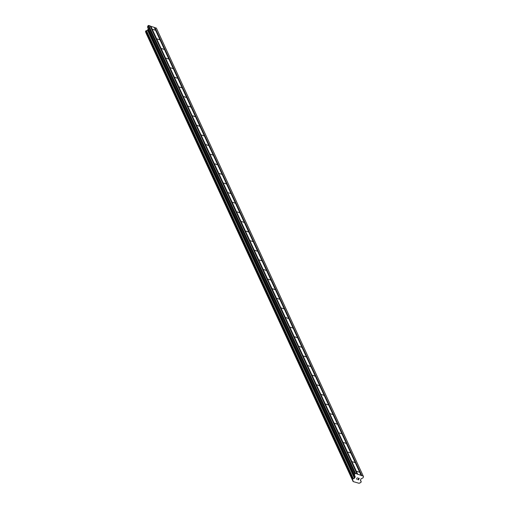<?xml version="1.0" encoding="UTF-8"?>
<svg xmlns="http://www.w3.org/2000/svg" width="509" height="509" viewBox="0 0 509 509"><rect width="100%" height="100%" fill="white"/><g stroke="black" fill="none" stroke-linecap="round" stroke-linejoin="round"><path stroke-width="0.76" d="M154.908 30.12L152.897 29.331L154.908 30.12M159.342 39.727L157.332 38.938L159.342 39.727M163.777 49.335L161.773 48.552L163.777 49.335M168.218 58.942L166.208 58.16L168.218 58.942M172.653 68.556L170.649 67.767L172.653 68.556M177.094 78.163L175.083 77.374L177.094 78.163M181.528 87.771L179.524 86.988L181.528 87.771M185.97 97.384L183.959 96.595L185.97 97.384M190.404 106.992L188.4 106.203L190.404 106.992M194.845 116.599L192.835 115.817L194.845 116.599M199.28 126.207L197.276 125.424L199.28 126.207M203.721 135.82L201.71 135.031L203.721 135.82M208.156 145.428L206.151 144.639L208.156 145.428M212.597 155.035L210.586 154.252L212.597 155.035M217.031 164.642L215.021 163.86L217.031 164.642M221.472 174.256L219.462 173.467L221.472 174.256M225.907 183.864L223.896 183.075L225.907 183.864M230.342 193.471L228.337 192.688L230.342 193.471M234.783 203.085L232.772 202.296L234.783 203.085M239.217 212.692L237.213 211.903L239.217 212.692M243.658 222.299L241.648 221.517L243.658 222.299M248.093 231.907L246.089 231.124L248.093 231.907M252.534 241.52L250.523 240.732L252.534 241.52M256.969 251.128L254.964 250.339L256.969 251.128M261.41 260.735L259.399 259.953L261.41 260.735M265.844 270.343L263.84 269.56L265.844 270.343M270.285 279.956L268.275 279.167L270.285 279.956M274.72 289.564L272.716 288.775L274.72 289.564M279.161 299.171L277.151 298.389L279.161 299.171M283.596 308.785L281.585 307.996L283.596 308.785M288.03 318.392L286.026 317.603L288.03 318.392M292.471 328L290.461 327.217L292.471 328M296.906 337.607L294.902 336.824L296.906 337.607M301.347 347.221L299.337 346.432L301.347 347.221M305.782 356.828L303.778 356.039L305.782 356.828M310.223 366.435L308.212 365.653L310.223 366.435M314.657 376.043L312.653 375.26L314.657 376.043M319.098 385.657L317.088 384.868L319.098 385.657M323.533 395.264L321.529 394.475L323.533 395.264M327.974 404.871L325.964 404.089L327.974 404.871M332.409 414.485L330.405 413.696L332.409 414.485M336.85 424.092L334.839 423.303L336.85 424.092M341.284 433.7L339.28 432.917L341.284 433.7M345.726 443.307L343.715 442.525L345.726 443.307M350.16 452.921L348.15 452.132L350.16 452.921M354.595 462.528L352.591 461.739L354.595 462.528M359.036 472.136L357.025 471.353L359.036 472.136M361.129 475.381L363.267 476.119L363.534 476.723L362.911 477.945L360.906 478.905L360.55 480.28A0.948 0.872 155.2 0 0 360.976 481.253L361.25 481.921L360.27 482.856A0.948 0.872 155.2 0 0 359.214 483.321L353.144 481.578L353.074 481.209A0.948 0.872 155.2 0 0 352.648 480.241L352.374 479.567L353.354 478.632A0.948 0.872 155.2 0 0 354.41 478.167L355.193 476.939L354.449 474.84L354.919 473.764L355.581 473.478L361.129 475.381L154.227 27.359L150.231 26.156M363.267 476.119L156.365 28.09L154.322 27.562M146.159 33.206L353.144 481.578M145.663 32.124L352.374 479.713M357.038 473.974L150.136 25.953L148.673 25.45L148.017 25.743L147.54 27.009L148.284 28.918L147.508 30.139A0.948 0.872 155.2 0 1 146.452 30.604L145.466 31.685M358.501 479.707L358.769 479.096L358.495 479.701L357.649 479.529L358.559 479.841L357.649 479.529M358.33 478.944L358.813 478.994L359.08 478.384L358.807 478.994M359.08 478.384L358.272 478.11L359.08 478.384M358.272 478.11L359.227 478.32L358.559 479.841L359.227 478.32M356.873 479.014L356.554 479.154L356.873 479.014M356.535 479.141L357.305 477.658M361.059 481.336L360.55 480.241L361.059 481.336M150.81 26.182L357.719 474.21M154.685 27.69L361.587 475.711M154.901 27.588L361.804 475.616M352.616 480.216L353.074 481.209M147.508 30.139L354.41 478.167M147.629 30.063L354.531 478.091M148.017 25.743L354.919 473.764M148.673 25.45L355.581 473.478M150.594 26.283L357.496 474.305M360.544 480.311L360.976 481.253M146.153 33.359L353.055 481.38M145.472 31.539L352.374 479.567M145.733 30.934L352.642 478.963M145.848 30.826L352.75 478.854M146.318 30.623L353.227 478.645M146.452 30.604L353.354 478.632M147.718 30.025L354.62 478.053M147.864 29.885L354.767 477.906M148.284 28.918L355.193 476.939M148.291 28.72L355.193 476.748M147.54 27.009L354.449 475.037M147.546 26.818L354.449 474.84"/></g></svg>
